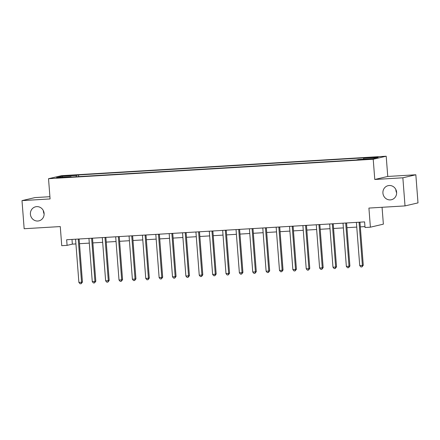 <?xml version="1.0" encoding="UTF-8"?>
<svg xmlns="http://www.w3.org/2000/svg" width="440" height="440" viewBox="0 0 440 440"><rect width="100%" height="100%" fill="white"/><g stroke="black" fill="none" stroke-linecap="round" stroke-linejoin="round"><path stroke-width="0.66" d="M44.127 213.945A7.227 6.848 76.9 0 1 43.39 211.211A7.227 6.848 76.9 0 1 43.367 210.683M44.105 213.417A7.227 6.848 76.9 0 1 38.896 220.864A7.227 6.848 76.9 0 1 30.41 214.236A7.227 6.848 76.9 0 1 35.618 206.789A7.227 6.848 76.9 0 1 44.105 213.417M396.632 192.819A7.227 6.848 76.9 0 1 395.896 190.086A7.227 6.848 76.9 0 1 395.874 189.558M396.611 192.291A7.227 6.848 76.9 0 1 391.408 199.738A7.227 6.848 76.9 0 1 382.921 193.111A7.227 6.848 76.9 0 1 388.124 185.663A7.227 6.848 76.9 0 1 396.611 192.291M57.959 177.98L62.689 177.441L57.959 177.98M49.913 196.702L34.98 197.593L22 200.624L24.162 228.734L60.269 226.567L61.743 245.68L67.089 245.361L72.353 244.134L75.928 243.92M386.199 156.216L61.501 175.676L48.527 178.701L373.219 159.242L386.199 156.216L387.756 176.457L374.776 179.482L402.859 177.799L415.839 174.774L387.756 176.457M415.839 174.774L418 202.884L405.02 205.909L368.918 208.071L370.387 227.189L383.367 224.158L382.063 207.284M402.859 177.799L405.02 205.909M370.387 227.189L365.035 227.507L364.606 221.887L66.654 239.74L67.089 245.361M368.924 158.966L361.993 159.627L366.751 159.472L371.327 158.95L368.924 158.966L368.951 159.302M363.479 159.17L363.688 158.219L365.811 157.724L78.562 174.939L78.689 176.605M363.688 158.219L378.131 157.355L372.73 158.614L358.286 159.478L356.164 159.973L68.915 177.188L71.038 176.693L56.595 177.562L61.996 176.303L76.439 175.434L78.562 174.939M374.776 179.482L373.219 159.242M22 200.624L50.083 198.941L48.527 178.701M79.492 243.705L89.304 243.117M92.868 242.907L102.674 242.319M106.238 242.105L116.05 241.516M119.609 241.302L129.421 240.713M132.984 240.499L142.791 239.916M146.355 239.701L156.167 239.113M159.731 238.898L169.538 238.31M173.102 238.095L182.913 237.507M186.478 237.298L196.284 236.709M199.848 236.495L209.66 235.906M213.219 235.691L223.031 235.103M226.595 234.894L236.401 234.306M239.965 234.091L249.777 233.503M253.341 233.288L263.148 232.7M266.712 232.485L276.524 231.902M280.088 231.688L289.894 231.099M293.458 230.885L303.27 230.296M306.829 230.082L316.641 229.493M320.205 229.284L330.017 228.696M333.575 228.481L343.387 227.893M346.951 227.678L356.757 227.09M360.322 226.875L364.969 226.6M71.989 239.421L72.353 244.134M76.439 175.434L76.147 176.754M71.187 177.051L71.038 176.693M61.996 176.303L62.629 177.199M359.106 222.216A1.127 1.073 -103.1 0 0 359.095 222.492L362.395 265.441L359.722 265.601L356.417 222.651A1.127 1.073 -103.1 0 0 356.367 222.376M359.964 222.162A1.127 1.073 -103.1 0 0 359.97 222.288L363.275 265.238L362.395 265.441L361.972 266.893L360.899 266.954L359.722 265.601M363.275 265.238L361.972 266.893M345.73 223.014A1.127 1.073 -103.1 0 0 345.719 223.295L349.025 266.244L346.352 266.404L343.046 223.454A1.127 1.073 -103.1 0 0 342.991 223.179M346.594 222.965A1.127 1.073 -103.1 0 0 346.599 223.086L349.899 266.041L349.025 266.244L348.596 267.69L347.529 267.757L346.352 266.404M349.899 266.041L348.596 267.69M332.36 223.817A1.127 1.073 -103.1 0 0 332.349 224.092L335.654 267.047L332.976 267.207L329.67 224.252A1.127 1.073 -103.1 0 0 329.62 223.982M333.223 223.768A1.127 1.073 -103.1 0 0 333.223 223.889L336.529 266.844L335.654 267.047L335.225 268.494L334.152 268.56L332.976 267.207M336.529 266.844L335.225 268.494M318.984 224.62A1.127 1.073 -103.1 0 0 318.973 224.895L322.278 267.845L319.605 268.01L316.3 225.055A1.127 1.073 -103.1 0 0 316.245 224.785M319.847 224.565A1.127 1.073 -103.1 0 0 319.853 224.691L323.158 267.641L322.278 267.845L321.855 269.297L320.782 269.357L319.605 268.01M323.158 267.641L321.855 269.297M305.613 225.418A1.127 1.073 -103.1 0 0 305.602 225.698L308.908 268.648L306.229 268.807L302.929 225.858A1.127 1.073 -103.1 0 0 302.874 225.583M306.477 225.368A1.127 1.073 -103.1 0 0 306.477 225.495L309.782 268.444L308.908 268.648L308.479 270.094L307.411 270.16L306.229 268.807M309.782 268.444L308.479 270.094M292.237 226.221A1.127 1.073 -103.1 0 0 292.226 226.496L295.532 269.451L292.859 269.61L289.553 226.661A1.127 1.073 -103.1 0 0 289.498 226.386M293.101 226.171A1.127 1.073 -103.1 0 0 293.106 226.292L296.411 269.247L295.532 269.451L295.108 270.897L294.036 270.963L292.859 269.61M296.411 269.247L295.108 270.897M278.867 227.024A1.127 1.073 -103.1 0 0 278.856 227.299L282.161 270.254L279.488 270.413L276.183 227.458A1.127 1.073 -103.1 0 0 276.128 227.189M279.73 226.969A1.127 1.073 -103.1 0 0 279.73 227.095L283.036 270.045L282.161 270.254L281.732 271.7L280.665 271.766L279.488 270.413M283.036 270.045L281.732 271.7M265.496 227.827A1.127 1.073 -103.1 0 0 265.485 228.102L268.785 271.051L266.112 271.211L262.807 228.261A1.127 1.073 -103.1 0 0 262.757 227.986M266.354 227.772A1.127 1.073 -103.1 0 0 266.36 227.898L269.665 270.848L268.785 271.051L268.362 272.503L267.289 272.564L266.112 271.211M269.665 270.848L268.362 272.503M252.12 228.624A1.127 1.073 -103.1 0 0 252.109 228.905L255.415 271.854L252.742 272.014L249.436 229.064A1.127 1.073 -103.1 0 0 249.381 228.789M252.984 228.575A1.127 1.073 -103.1 0 0 252.989 228.696L256.289 271.651L255.415 271.854L254.986 273.301L253.919 273.367L252.742 272.014M256.289 271.651L254.986 273.301M238.75 229.427A1.127 1.073 -103.1 0 0 238.739 229.702L242.044 272.657L239.365 272.817L236.06 229.862A1.127 1.073 -103.1 0 0 236.011 229.592M239.613 229.378A1.127 1.073 -103.1 0 0 239.613 229.499L242.919 272.448L242.044 272.657L241.615 274.103L240.543 274.17L239.365 272.817M242.919 272.448L241.615 274.103M225.374 230.23A1.127 1.073 -103.1 0 0 225.363 230.505L228.668 273.454L225.995 273.62L222.69 230.665A1.127 1.073 -103.1 0 0 222.635 230.395M226.237 230.175A1.127 1.073 -103.1 0 0 226.243 230.302L229.548 273.251L228.668 273.454L228.245 274.906L227.172 274.967L225.995 273.62M229.548 273.251L228.245 274.906M212.003 231.028A1.127 1.073 -103.1 0 0 211.992 231.308L215.298 274.257L212.619 274.417L209.319 231.468A1.127 1.073 -103.1 0 0 209.264 231.193M212.867 230.978A1.127 1.073 -103.1 0 0 212.867 231.105L216.172 274.054L215.298 274.257L214.869 275.704L213.802 275.77L212.619 274.417M216.172 274.054L214.869 275.704M198.627 231.831A1.127 1.073 -103.1 0 0 198.616 232.106L201.922 275.061L199.249 275.22L195.943 232.271A1.127 1.073 -103.1 0 0 195.888 231.996M199.49 231.781A1.127 1.073 -103.1 0 0 199.496 231.902L202.802 274.857L201.922 275.061L201.498 276.507L200.426 276.573L199.249 275.22M202.802 274.857L201.498 276.507M185.257 232.634A1.127 1.073 -103.1 0 0 185.246 232.909L188.551 275.864L185.878 276.023L182.573 233.068A1.127 1.073 -103.1 0 0 182.518 232.799M186.12 232.579A1.127 1.073 -103.1 0 0 186.12 232.705L189.426 275.655L188.551 275.864L188.122 277.31L187.055 277.376L185.878 276.023M189.426 275.655L188.122 277.31M171.886 233.437A1.127 1.073 -103.1 0 0 171.875 233.712L175.175 276.661L172.502 276.821L169.197 233.871A1.127 1.073 -103.1 0 0 169.142 233.596M172.744 233.382A1.127 1.073 -103.1 0 0 172.75 233.508L176.055 276.457L175.175 276.661L174.752 278.113L173.679 278.173L172.502 276.821M176.055 276.457L174.752 278.113M158.51 234.234A1.127 1.073 -103.1 0 0 158.499 234.514L161.805 277.464L159.132 277.624L155.826 234.674A1.127 1.073 -103.1 0 0 155.771 234.399M159.374 234.185A1.127 1.073 -103.1 0 0 159.379 234.306L162.679 277.261L161.805 277.464L161.376 278.911L160.309 278.977L159.132 277.624M162.679 277.261L161.376 278.911M145.139 235.037A1.127 1.073 -103.1 0 0 145.129 235.312L148.434 278.267L145.756 278.427L142.45 235.472A1.127 1.073 -103.1 0 0 142.401 235.202M146.003 234.988A1.127 1.073 -103.1 0 0 146.003 235.109L149.309 278.058L148.434 278.267L148.005 279.714L146.933 279.78L145.756 278.427M149.309 278.058L148.005 279.714M131.763 235.84A1.127 1.073 -103.1 0 0 131.753 236.115L135.058 279.065L132.385 279.224L129.079 236.275A1.127 1.073 -103.1 0 0 129.025 236M132.627 235.785A1.127 1.073 -103.1 0 0 132.633 235.912L135.938 278.861L135.058 279.065L134.635 280.517L133.562 280.577L132.385 279.224M135.938 278.861L134.635 280.517M118.393 236.638A1.127 1.073 -103.1 0 0 118.382 236.918L121.688 279.868L119.009 280.027L115.709 237.078A1.127 1.073 -103.1 0 0 115.654 236.803M119.257 236.588A1.127 1.073 -103.1 0 0 119.257 236.709L122.562 279.664L121.688 279.868L121.259 281.314L120.192 281.38L119.009 280.027M122.562 279.664L121.259 281.314M105.017 237.441A1.127 1.073 -103.1 0 0 105.006 237.716L108.312 280.671L105.639 280.83L102.333 237.881A1.127 1.073 -103.1 0 0 102.278 237.606M105.88 237.391A1.127 1.073 -103.1 0 0 105.886 237.512L109.192 280.467L108.312 280.671L107.888 282.117L106.816 282.183L105.639 280.83M109.192 280.467L107.888 282.117M91.647 238.244A1.127 1.073 -103.1 0 0 91.636 238.519L94.941 281.468L92.268 281.633L88.963 238.678A1.127 1.073 -103.1 0 0 88.908 238.409M92.51 238.189A1.127 1.073 -103.1 0 0 92.51 238.315L95.816 281.264L94.941 281.468L94.512 282.92L93.445 282.981L92.268 281.633M95.816 281.264L94.512 282.92M78.276 239.041A1.127 1.073 -103.1 0 0 78.265 239.322L81.565 282.271L78.892 282.43L75.587 239.481A1.127 1.073 -103.1 0 0 75.532 239.206M79.134 238.992A1.127 1.073 -103.1 0 0 79.139 239.118L82.445 282.068L81.565 282.271L81.142 283.723L80.069 283.784L78.892 282.43M82.445 282.068L81.142 283.723M366.597 159.478L366.57 159.104M359.095 222.492L359.97 222.288M345.719 223.295L346.599 223.086M332.349 224.092L333.223 223.889M318.973 224.895L319.853 224.691M305.602 225.698L306.477 225.495M292.226 226.496L293.106 226.292M278.856 227.299L279.73 227.095M265.485 228.102L266.36 227.898M252.109 228.905L252.989 228.696M238.739 229.702L239.613 229.499M225.363 230.505L226.243 230.302M211.992 231.308L212.867 231.105M198.616 232.106L199.496 231.902M185.246 232.909L186.12 232.705M171.875 233.712L172.75 233.508M158.499 234.514L159.379 234.306M145.129 235.312L146.003 235.109M131.753 236.115L132.633 235.912M118.382 236.918L119.257 236.709M105.006 237.716L105.886 237.512M91.636 238.519L92.51 238.315M78.265 239.322L79.139 239.118"/></g></svg>
